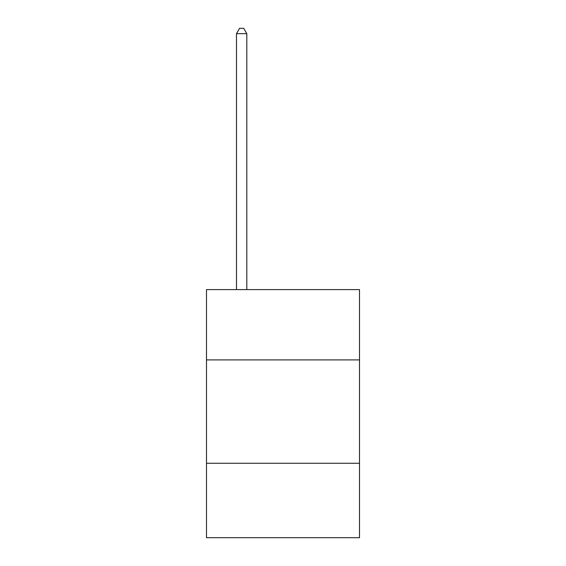 <?xml version="1.0" encoding="UTF-8"?>
<svg xmlns="http://www.w3.org/2000/svg" width="566" height="566" viewBox="0 0 566 566"><rect width="100%" height="100%" fill="white"/><g stroke="black" fill="none" stroke-linecap="round" stroke-linejoin="round"><path stroke-width="0.85" d="M359.495 359.905L359.495 289.615L206.505 289.615L206.505 359.905L359.495 359.905L359.495 537.7L206.505 537.7L206.505 359.905M359.495 463.278L206.505 463.278M246.818 289.615L246.818 33.677L236.482 33.677L236.482 289.615M236.482 33.677L239.588 28.3L243.72 28.3L246.818 33.677"/></g></svg>
